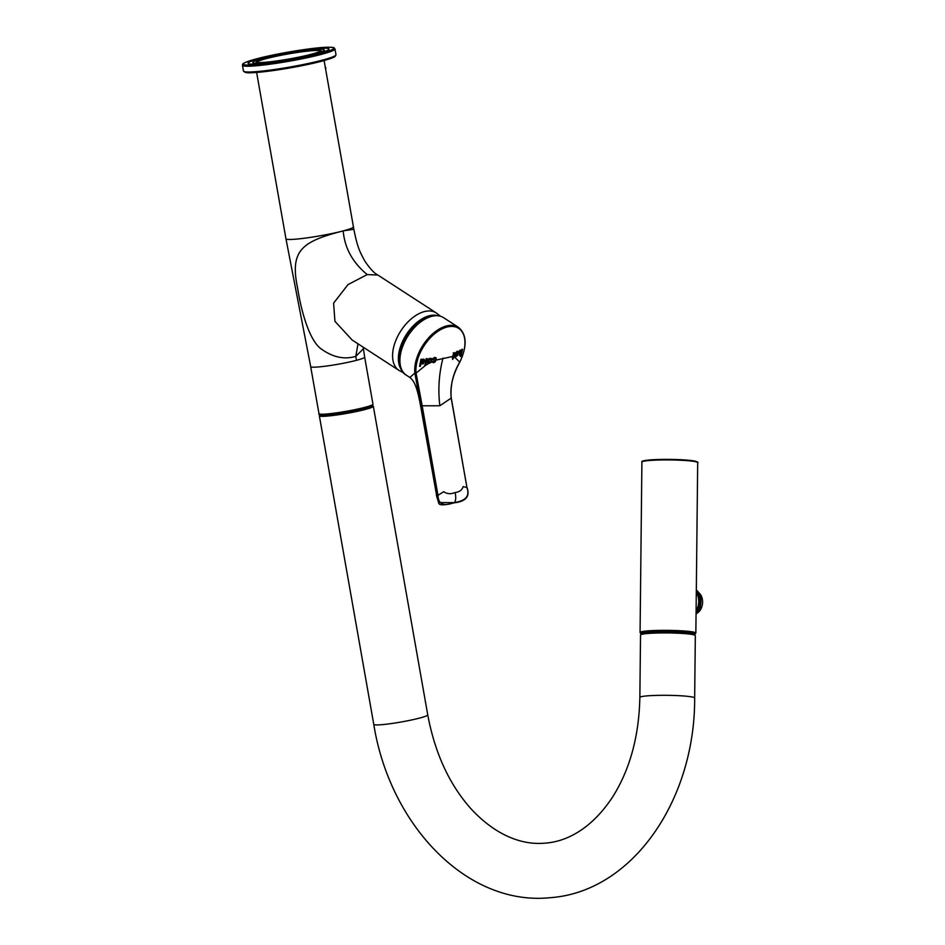 <?xml version="1.0" encoding="UTF-8"?>
<svg xmlns="http://www.w3.org/2000/svg" width="945" height="945" viewBox="0 0 945 945"><rect width="100%" height="100%" fill="white"/><g stroke="black" fill="none" stroke-linecap="round" stroke-linejoin="round"><path stroke-width="1.42" d="M356.489 360.329A27.405 2.41 170 0 1 327.36 365.928A27.405 2.41 170 0 1 310.692 366.625A27.405 2.41 170 0 1 310.681 366.613L318.985 413.674A27.405 2.41 -10 0 0 335.392 413.012A27.405 2.41 -10 0 0 364.368 407.484A27.405 2.41 -10 0 0 364.782 407.378A27.405 2.41 -10 0 0 372.956 404.153L364.664 357.115A27.405 2.41 170 0 1 356.489 360.329L355.816 356.348L363.388 348.799L364.664 357.115M343.756 230.757A34.256 3 -10 0 0 353.43 226.883L353.832 229.281L343.756 230.757A34.256 3 170 0 1 343.212 230.899A34.256 3 170 0 1 342.657 231.041C302.152 241.53 289.548 250.094 297.64 288.296C300.782 308.542 308.33 338.31 320.237 348.232C332.191 357.175 344.051 359.88 355.816 356.348L357.978 343.803M256.627 72.458L285.957 238.778A34.256 3 -10 0 0 306.452 237.951A34.256 3 -10 0 0 342.657 231.041M352.131 340.011L399.014 370.416A34.256 19.999 -57 0 1 393.463 348.043A34.256 19.999 -57 0 1 424.281 311.614A34.256 19.999 -57 0 1 436.295 312.949L377.846 275.03L367.215 274.593L348.008 284.599L333.585 303.156L334.943 321.335L352.166 340.035M343.212 230.899C344.618 247.944 352.627 262.509 367.215 274.593M313.409 54.125A36.217 3.178 170 0 1 274.912 61.531A36.217 3.178 170 0 1 252.882 62.453A36.217 3.178 170 0 1 263.679 58.2A36.217 3.178 170 0 1 302.164 50.794A36.217 3.178 170 0 1 324.206 49.872A36.217 3.178 170 0 1 313.409 54.125M311.118 54.314A32.886 2.882 -10 0 0 320.851 50.723A32.886 2.882 -10 0 0 311.767 50.061A32.886 2.882 -10 0 0 265.958 58.011A32.886 2.882 -10 0 0 256.331 62.098A32.886 2.882 -10 0 0 265.321 62.264A32.886 2.882 -10 0 0 311.118 54.314M316.764 53.853A41.107 3.603 -10 0 0 329.025 49.022A41.107 3.603 -10 0 0 304.007 50.073A41.107 3.603 -10 0 0 260.324 58.472A41.107 3.603 -10 0 0 248.062 63.303A41.107 3.603 -10 0 0 273.07 62.252A41.107 3.603 -10 0 0 316.764 53.853M320.438 51.089A32.295 2.835 -10 0 0 311.448 50.746A32.295 2.835 -10 0 0 266.466 58.555A32.295 2.835 -10 0 0 256.827 62.311M420.619 406.055L436.637 495.523L420.856 405.984L422.179 405.807L416.072 373.121L425.167 365.68M425.64 365.361L428.758 363.423M431.215 362.136L432.137 361.699M433.082 361.273L435.196 360.423L433.093 361.734M436.153 360.069L453.068 356.407M453.99 356.513L459.742 362.112C453.092 373.322 450.233 385.288 451.167 398.01L466.948 487.561L463.144 486.592C462.046 490.077 459.376 492.05 455.124 492.51C450.824 494.294 447.032 494.022 443.725 491.695L437.96 495.345C438.515 507.973 448.662 504.453 454.415 502.634C460.274 501.405 471.071 499.421 466.984 487.714L466.984 487.714M459.92 361.333L460.014 361.569A33.488 19.561 123 0 0 464.716 339.078A33.488 19.561 123 0 0 446.914 327.064A33.488 19.561 123 0 0 416.072 373.121A0.98 0.65 -6.2 0 1 414.867 373.074L409.87 377.468L406.35 375.177C388.785 365.691 408.287 320.875 431.18 316.28C435.988 315.039 440.146 315.512 443.63 317.697A34.256 19.999 123 0 0 431.617 316.374A34.256 19.999 123 0 0 431.392 316.433A34.256 19.999 123 0 0 403.586 344.216A34.256 19.999 123 0 0 406.35 375.177M451.178 398.105L439.827 405.771C437.901 389.576 438.952 373.688 442.981 358.108M409.87 377.468C413.497 380.445 416.816 384.78 420.608 406.043L422.143 405.641M416.119 373.57L414.926 373.547L420.856 405.984M436.614 495.369L437.937 495.192L422.179 405.807L439.827 405.771M437.96 495.345L436.637 495.523L438.598 502.563L454.415 502.634C455.892 500.732 456.116 497.353 455.124 492.51M430.199 316.563A32.295 18.865 123 0 0 429.243 316.799A32.295 18.865 123 0 0 399.829 363.376M648.01 633.469A27.405 2.398 -179.4 0 0 640.533 635.028L639.859 697.422A27.405 2.398 0.6 0 1 647.337 695.863A27.405 2.398 0.6 0 1 677.4 695.603A27.405 2.398 0.6 0 1 694.658 698.012L695.331 635.619A27.405 2.398 -179.4 0 0 678.073 633.209A27.405 2.398 -179.4 0 0 648.01 633.469M325.127 67.107L325.86 68.312A34.646 3.036 170 0 1 325.86 68.418L325.73 67.674A34.646 3.036 -10 0 0 325.73 67.567L325.73 67.567A34.646 3.036 -10 0 0 325.269 67.178M325.446 68.394L325.316 67.615M460.522 354.635L460.333 356.513A151.743 64.803 13.1 0 0 460.877 356.265A148.956 102.84 -103.7 0 0 462.518 349.402L462.27 349.237A151.826 64.839 -166.9 0 1 461.727 349.485L461.975 349.65A149.145 102.97 76.3 0 1 461.361 352.39L460.617 354.009L459.4 354.174M459.837 354.245L461.727 349.485M459.66 354.34L459.695 353.501A149.629 103.312 -103.7 0 0 460.404 350.323L460.168 350.158A151.826 64.839 -166.9 0 1 459.601 350.394L459.849 350.56A149.794 103.418 76.3 0 1 459.128 353.737L459.601 350.394M459.223 355.237L460.947 354.068A149.145 102.97 76.3 0 1 460.333 356.513M458.455 351.635L457.191 351.245L458.207 351.469L457.191 351.245L455.49 352.946L454.958 356.23L455.974 356.466L454.958 356.23L455.75 353.111L457.439 351.41L458.455 351.635L457.439 355.663L455.218 356.395L456.222 356.631M457.026 351.942L457.652 352.142L456.978 355.013L455.525 355.556M455.821 354.446L455.785 355.733L457.238 355.178L457.912 352.308L456.447 352.863L455.821 354.446M453.718 353.501L452.371 357.104L454.072 357.316L452.608 359.431L452.572 357.234M452.749 357.789L452.608 359.431M452.371 357.104L452.419 357.895M454.616 352.969L453.293 352.816L453.399 353.654A151.117 92.551 66.8 0 0 453.482 352.934L454.439 352.674L454.462 353.95A150.928 104.21 -103.7 0 1 453.789 356.82A151.814 64.839 -166.9 0 0 454.226 356.667L453.966 356.501M453.872 354.115A151.035 104.269 76.3 0 1 453.234 356.808M432.125 361.273L433.826 361.994L434.83 361.38L435.515 358.45L434.759 358.155L433.389 359.596A151.826 50.794 18.2 0 1 432.692 359.608L434.901 357.458L436.165 357.871L436.106 360.222L434.794 362.195L432.633 362.467L432.125 361.273L433.696 362.691M436.165 357.871L434.759 357.364L436.058 357.801L433.424 358.037L432.692 359.608M434.606 358.06L435.385 358.368L435.196 360.423L436.106 360.222M433.082 361.155A151.814 80.065 -173.5 0 1 432.337 361.403M435.385 358.368L434.759 358.155M432.125 361.581L433.093 361.38M427.742 361.179L429.302 358.651L431.806 358.627L430.766 362.644L428.865 363.435L427.896 362.951L427.483 361.014L427.636 362.785L428.865 363.435L431.109 362.278M431.558 358.474L429.054 358.486L427.483 361.014M428.64 363.27L427.636 362.785L428.64 363.27M430.034 358.722L430.861 359.053L430.648 361.203L429.148 362.549L428.321 362.207M431.168 360.612L431.121 359.218L429.254 359.513L428.593 362.372L430.459 362.1L430.896 360.435M425.616 365.443L425.616 365.443A150.208 103.702 -103.7 0 0 427.211 358.757A151.791 64.827 -166.9 0 1 426.431 358.852A150.066 103.607 76.3 0 1 424.789 365.727A151.743 64.803 13.1 0 0 425.297 365.668M424.789 365.727L426.183 358.698A151.826 64.839 -166.9 0 0 426.963 358.592L427.211 358.757M424.777 360.175L423.242 363.896L420.997 363.79A149.133 102.97 -103.7 0 1 420.371 366.235A151.743 64.803 13.1 0 1 419.568 366.317A148.956 102.84 76.3 0 0 421.21 359.454A151.791 64.827 -166.9 0 0 421.954 359.372A149.121 102.958 -103.7 0 1 421.824 360.01L423.301 359.112L424.777 360.175M423.974 359.147L421.564 359.844M421.954 359.372L421.718 359.218A151.826 64.839 -166.9 0 1 420.962 359.289L421.21 359.454M419.568 366.317L420.962 359.289M422.817 359.667L423.608 360.033L422.947 362.915L421.163 363.104M423.903 361.604L423.868 360.199L422.084 360.376L421.423 363.27L423.218 363.093L423.643 361.427M320.26 414.158A26.425 2.315 -10 0 0 334.766 413.981A26.425 2.315 -10 0 0 364.286 408.394M437.641 315.677A33.205 19.384 123 0 0 429.727 315.665A33.205 19.384 123 0 0 429.124 315.807A33.205 19.384 123 0 0 403.208 340.058A33.205 19.384 123 0 0 402.05 370.534M400.361 366.235A32.638 19.065 -57 0 1 405.582 337.07A32.638 19.065 -57 0 1 429.302 316.492A32.638 19.065 -57 0 1 433.023 315.878M320.119 53.57A45.998 4.04 170 0 1 319.918 53.629A45.998 4.04 170 0 1 255.965 64.709A45.998 4.04 170 0 1 256.957 58.744A45.998 4.04 170 0 1 257.158 58.696A45.998 4.04 170 0 1 321.123 47.616A45.998 4.04 170 0 1 320.119 53.57M242.452 65.276L242.723 64.165C242.428 64.508 241.896 62.783 256.875 58.767C276.294 53.546 313.149 47.498 327.171 47.25C336.16 47.167 333.609 47.982 334.979 48.963A46.978 4.123 170 0 1 320.969 54.479A46.978 4.123 170 0 1 320.757 54.538A46.978 4.123 170 0 1 270.896 64.095A46.978 4.123 170 0 1 242.452 65.276L243.467 71.04A46.978 4.123 -10 0 0 272.054 69.847A46.978 4.123 -10 0 0 321.985 60.244A46.978 4.123 -10 0 0 322.127 60.208A46.978 4.123 -10 0 0 335.995 54.727L335.109 56.44C335.05 56.357 335.51 57.385 321.56 61.248C304.136 65.63 285.425 69.079 265.391 71.584C247.011 73.45 248.629 72.671 245.972 72.588L243.467 71.04M244.59 71.702A45.998 4.04 -10 0 0 271.924 70.745A45.998 4.04 -10 0 0 321.477 61.26M414.867 373.074A34.256 19.999 -57 0 1 446.418 325.978A34.256 19.999 -57 0 1 458.431 327.301C466.735 334.306 467.291 345.728 460.109 361.545L459.837 362.1C452.738 374.87 449.879 386.824 451.261 397.951L466.936 487.49M466.972 487.644L467.078 487.655C470.137 496.479 465.826 501.535 454.155 502.811C443.737 505.599 438.551 505.504 438.586 502.551L436.318 495.133M400.29 353.572A32.295 18.865 -57 0 1 421.435 320.981M381.402 724.709A27.405 2.41 -10 0 0 411.099 720.066A27.405 2.41 -10 0 0 427.742 714.857L373.334 406.267A27.405 2.41 170 0 1 356.69 411.477A27.405 2.41 170 0 1 326.994 416.119A27.405 2.41 170 0 1 319.351 415.788L373.771 724.378A27.405 2.41 -10 0 0 381.402 724.709M372.33 405.523A26.814 2.351 170 0 1 358.049 410.52A26.814 2.351 170 0 1 327.301 415.434A26.814 2.351 170 0 1 320.036 414.737M372.236 405.594A26.625 2.339 170 0 1 357.683 410.591A26.625 2.339 170 0 1 327.442 415.398A26.625 2.339 170 0 1 320.154 414.772M641.041 634.579A26.921 2.351 0.6 0 1 648.376 633.115A26.921 2.351 0.6 0 1 648.459 633.103A26.921 2.351 0.6 0 1 677.6 632.843A26.921 2.351 0.6 0 1 694.835 635.158M641.431 633.079A26.519 2.315 -179.4 0 1 648.601 631.579C659.799 630.823 671.671 630.87 684.239 631.721C694.882 632.63 695.744 633.977 694.858 634.06A26.921 2.351 -179.4 0 0 677.967 631.685A26.921 2.351 -179.4 0 0 648.483 631.933A26.921 2.351 -179.4 0 0 648.388 631.945A26.921 2.351 -179.4 0 0 641.041 633.481A27.31 2.386 0.6 0 1 648.105 631.52A27.31 2.386 -179.4 0 1 648.424 631.496A27.31 2.386 0.6 0 1 680.376 631.378A27.31 2.386 0.6 0 1 694.858 634.071M694.48 633.658A26.519 2.315 -179.4 0 0 677.778 631.331A26.519 2.315 -179.4 0 0 648.766 631.567A26.519 2.315 -179.4 0 0 648.672 631.579M641.041 633.552L640.072 632.489A27.889 2.445 0.6 0 1 647.679 630.894A27.889 2.445 0.6 0 1 648.01 630.87A27.889 2.445 0.6 0 1 678.498 630.646A27.889 2.445 0.6 0 1 695.851 633.091L697.693 462.684A27.889 2.445 -179.4 0 0 680.116 460.215A27.889 2.445 -179.4 0 0 649.522 460.487A27.889 2.445 -179.4 0 0 649.298 460.498A27.889 2.445 -179.4 0 0 641.903 462.081C641.088 461.207 643.758 460.498 649.9 459.943C660.567 459.199 672.214 459.199 684.841 459.955C696.359 460.676 698.981 462.388 697.693 462.684M697.091 462.164A27.31 2.386 -179.4 0 0 680.341 459.695A27.31 2.386 -179.4 0 0 649.959 459.943M649.853 459.943A27.31 2.386 -179.4 0 0 649.735 459.955A27.31 2.386 -179.4 0 0 642.517 461.573M696.288 592.562A13.218 9.025 95.3 0 1 696.087 610.813M696.311 590.471A14.187 9.698 95.3 0 1 696.063 613.151M696.063 613.766A14.187 9.698 -84.7 0 0 696.311 590.046M696.063 614.049L698.237 612.325A11.045 7.548 -84.7 0 0 699.961 593.885L696.323 589.928A14.057 9.604 95.3 0 1 697.564 591.133A14.057 9.604 95.3 0 1 696.063 613.99M372.956 404.153C371.255 405.629 377.09 404.472 364.357 408.382C348.611 412.174 334.861 414.382 323.119 415.02C319.611 414.82 318.229 414.371 318.985 413.674M285.957 238.778L310.692 366.625M353.43 226.883L325.517 68.583M325.352 67.65L324.1 60.551M377.846 275.03C374.114 273.14 369.755 268.439 364.77 260.938C359.714 251.571 357.623 248.015 353.832 229.281M363.223 347.205L363.388 348.799M399.014 370.416L403.728 372.897M436.295 312.949L440.476 316.232M253.177 64.13L252.882 62.453M324.501 51.55L324.206 49.872M334.979 48.963L335.995 54.727M443.63 317.697L458.431 327.301M639.859 697.422C639.033 735.978 630.091 768.947 613.033 796.328C591.416 829.615 565.653 841.806 545.017 843.129C524.451 845.184 497.035 837.341 470.303 808.022C449.017 783.795 434.83 752.74 427.742 714.857M373.771 724.378C389.765 824.678 466.523 905.901 549.494 897.75C632.701 892.281 695.225 799.612 694.658 698.012M372.401 405.464L373.334 406.267M319.953 414.713L319.351 415.788M371.81 406.586L371.893 406.362C371.857 407.921 341.476 414.501 327.513 415.387L320.887 415.576M694.858 634.06L694.847 635.17M648.636 631.579C641.62 632.524 639.092 633.162 641.041 633.481L641.029 634.579M694.858 634.13L695.851 633.091M640.072 632.489L641.903 462.081M698.237 612.325C703.375 606.607 703.942 600.453 699.961 593.885"/></g></svg>
